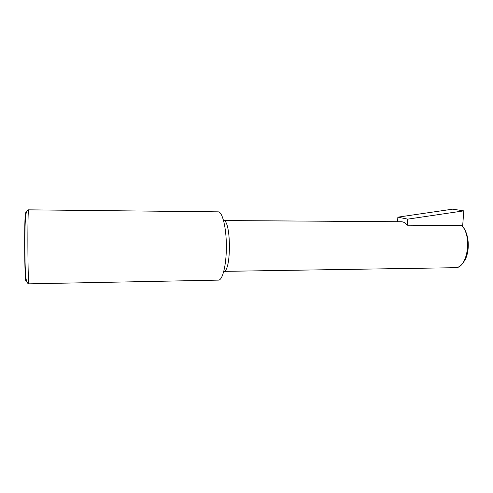 <?xml version="1.0" encoding="UTF-8"?>
<svg xmlns="http://www.w3.org/2000/svg" width="493" height="493" viewBox="0 0 493 493"><rect width="100%" height="100%" fill="white"/><g stroke="black" fill="none" stroke-linecap="round" stroke-linejoin="round"><path stroke-width="0.74" d="M461.614 225.467C472.664 236.073 467.37 268.888 455.113 267.705C457.522 267.015 459.901 268.451 465.404 259.269C469.891 249.704 469.274 234.421 462.489 226.145L461.614 225.467L407.298 225.19C405.443 222.922 403.453 221.77 401.327 221.739L223.576 220.537M462.631 226.305L463.79 210.868L407.693 219.138L407.298 225.19M397.574 221.708L397.857 217.16L452.697 209.161L463.79 210.868M407.693 219.138L397.857 217.16M28.674 209.839L218.189 211.842C222.361 211.639 226.318 227.335 226.373 245.976C226.478 264.624 222.651 280.314 218.479 280.116L28.988 283.839C27.744 286.538 27.411 207.251 28.674 209.839C27.361 209.882 26.406 211.534 25.809 214.8C25.044 220.192 24.792 233.972 24.841 247.209C24.921 260.643 25.285 273.621 26.067 278.89C26.702 282.181 27.676 283.832 28.988 283.839M223.582 220.556C231.192 220.149 231.42 271.686 223.81 271.347M25.889 214.313C25.26 207.769 24.595 222.774 24.65 244.75C24.693 266.713 25.439 284.634 26.043 280.351L26.16 279.408M223.804 271.366L455.113 267.705"/></g></svg>
